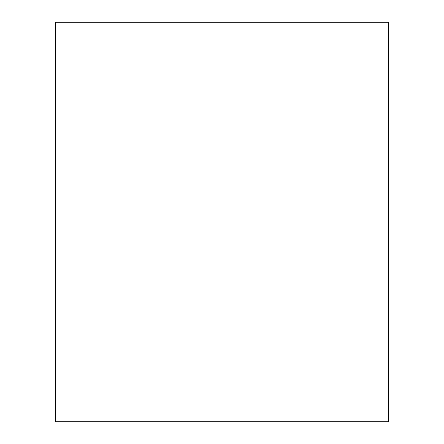 <?xml version="1.0" encoding="UTF-8"?>
<svg xmlns="http://www.w3.org/2000/svg" width="444" height="444" viewBox="0 0 444 444"><rect width="100%" height="100%" fill="white"/><g stroke="black" fill="none" stroke-linecap="round" stroke-linejoin="round"><path stroke-width="0.33" stroke-dasharray="2.22 1.67" d="M55.5 22.2L388.5 22.2L388.5 421.8L55.5 421.8L55.5 22.2"/><path stroke-width="0.67" d="M55.5 22.2L388.5 22.2L388.5 421.8L55.5 421.8L55.5 22.2"/></g></svg>
